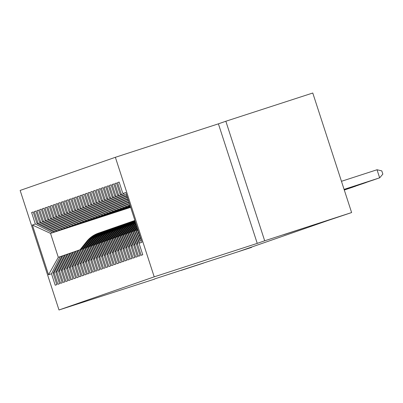 <?xml version="1.0" encoding="UTF-8"?>
<svg xmlns="http://www.w3.org/2000/svg" width="403" height="403" viewBox="0 0 403 403"><rect width="100%" height="100%" fill="white"/><g stroke="black" fill="none" stroke-linecap="round" stroke-linejoin="round"><path stroke-width="0.6" d="M203.505 263.099L181.108 270.418L203.505 263.099M306.139 227.378L283.742 234.692L306.139 227.378M115.369 157.296L20.15 190.438L58.994 309.983L154.213 276.841L115.369 157.296L218.406 123.837L257.245 243.382L264.685 240.793L225.841 121.248L218.406 123.837M225.841 121.248L312.773 93.017L351.618 212.562L264.685 240.793M130.653 207.369L50.526 233.392L32.376 225.025L48.541 274.781L51.493 273.753L55.221 285.223L56.833 284.664L53.105 273.194L54.178 272.821L57.906 284.286L59.518 283.727L55.79 272.257L56.863 271.884L60.591 283.354L62.203 282.795L58.475 271.325L59.548 270.952L63.276 282.417L64.888 281.858L61.16 270.388L62.238 270.015L65.961 281.485L67.573 280.926L63.845 269.456L64.923 269.078L68.646 280.548L70.258 279.989L66.53 268.519L67.608 268.146L71.331 279.617L72.943 279.052L69.215 267.587L70.293 267.209L74.021 278.68L75.628 278.12L71.905 266.65L72.978 266.277L76.706 277.748L78.313 277.183L74.59 265.718L75.663 265.34L79.391 276.811L80.998 276.251L77.275 264.781L78.348 264.408L82.076 275.879L83.688 275.314L79.96 263.844L81.033 263.471L84.761 274.942L86.373 274.383L82.645 262.912L83.718 262.539L87.446 274.01L89.058 273.446L85.33 261.975L86.403 261.602L90.131 273.073L91.743 272.514L88.015 261.043L89.088 260.67L92.816 272.141L94.428 271.577L90.7 260.106L91.773 259.734L95.501 271.204L97.113 270.645L93.385 259.174L94.458 258.802L98.186 270.267L99.798 269.708L96.07 258.237L97.143 257.865L100.871 269.335L102.483 268.776L98.755 257.305L99.828 256.928L103.556 268.398L105.168 267.839L101.44 256.368L102.513 255.996L106.241 267.466L107.853 266.907L104.125 255.437L105.203 255.059L108.926 266.529L110.538 265.97L106.81 254.5L107.888 254.127L111.611 265.597L113.223 265.033L109.495 253.568L110.573 253.19L114.296 264.66L115.908 264.101L112.185 252.631L113.258 252.258L116.986 263.728L118.593 263.164L114.87 251.694L115.943 251.321L119.671 262.791L121.278 262.232L117.555 250.762L118.628 250.389L122.356 261.859L123.968 261.295L120.24 249.825L121.313 249.452L125.041 260.922L126.653 260.363L122.925 248.893L123.998 248.52L127.726 259.99L129.338 259.426L125.61 247.956L126.683 247.583L130.411 259.053L132.023 258.494L128.295 247.024L129.368 246.651L133.096 258.116L134.708 257.557L130.98 246.087L132.053 245.714L135.781 257.185L137.393 256.625L133.665 245.155L134.738 244.782L138.466 256.248L140.078 255.688L136.35 244.218L137.423 243.845L141.151 255.316L142.763 254.756L139.035 243.286L141.992 242.258L125.822 192.498L122.87 193.526L119.142 182.06L117.53 182.619L121.258 194.09L120.185 194.463L116.457 182.992L114.845 183.551L118.573 195.022L117.5 195.4L113.772 183.929L112.16 184.488L115.888 195.959L114.815 196.332L111.087 184.861L109.475 185.425L113.203 196.891L112.13 197.269L108.402 185.798L106.79 186.357L110.518 197.828L109.445 198.2L105.717 186.73L104.105 187.294L107.833 198.76L106.755 199.137L103.032 187.667L101.42 188.226L105.148 199.697L104.07 200.069L100.347 188.599L98.735 189.163L102.463 200.634L101.385 201.006L97.662 189.536L96.05 190.095L99.778 201.565L98.7 201.938L94.972 190.468L93.365 191.032L97.088 202.502L96.015 202.875L92.287 191.405L90.68 191.964L94.403 203.434L93.33 203.807L89.602 192.342L87.995 192.901L91.718 204.371L90.645 204.744L86.917 193.274L85.305 193.833L89.033 205.303L87.96 205.676L84.232 194.211L82.62 194.77L86.348 206.24L85.275 206.613L81.547 195.143L79.935 195.702L83.663 207.172L82.59 207.55L78.862 196.08L77.25 196.639L80.978 208.109L79.905 208.482L76.177 197.012L74.565 197.576L78.293 209.041L77.22 209.419L73.492 197.949L71.88 198.508L75.608 209.978L74.535 210.351L70.807 198.881L69.195 199.445L72.923 210.91L71.85 211.288L68.122 199.817L66.51 200.377L70.238 211.847L69.165 212.22L65.437 200.749L63.825 201.314L67.553 212.784L66.48 213.157L62.752 201.686L61.14 202.246L64.868 213.716L63.79 214.089L60.067 202.618L58.455 203.183L62.183 214.653L61.105 215.026L57.382 203.555L55.77 204.114L59.498 215.585L58.42 215.958L54.697 204.487L53.085 205.051L56.808 216.522L55.735 216.895L52.007 205.424L50.4 205.983L54.123 217.454L53.05 217.827L49.322 206.361L47.715 206.92L51.438 218.391L50.365 218.764L46.637 207.293L45.025 207.852L48.753 219.323L47.68 219.695L43.952 208.23L42.34 208.789L46.068 220.26L44.995 220.632L41.267 209.162L39.655 209.721L43.383 221.192L42.31 221.569L38.582 210.099L36.97 210.658L40.698 222.129L39.625 222.501L35.897 211.031L34.285 211.595L38.013 223.061L36.94 223.438L33.212 211.968L31.6 212.527L33.222 212.003M32.376 225.025L35.328 223.997L31.6 212.527M351.618 212.562L328.616 220.265L238.762 251.537L251.643 247.356L251.558 247.089M130.632 207.298L54.017 232.178L130.622 207.273M36.94 223.438L54.017 232.178M38.013 223.061L55.09 231.806M48.541 274.781L58.294 257.3L61.765 256.132M51.493 273.753L60.173 256.646M130.612 207.243L56.702 231.241L130.607 207.218M39.625 222.501L56.702 231.241M40.698 222.129L57.775 230.869M53.105 273.194L61.785 256.086L64.45 255.195M54.178 272.821L62.858 255.714M130.592 207.182L59.387 230.309L130.587 207.162M42.31 221.569L59.387 230.309M43.383 221.192L60.46 229.937M55.79 272.257L64.47 255.154L67.135 254.263M56.863 271.884L65.543 254.777M130.577 207.127L62.072 229.372L130.567 207.107M44.995 220.632L62.072 229.372M46.068 220.26L63.145 229M58.475 271.325L67.155 254.217L69.82 253.326M59.548 270.952L68.228 253.845M130.557 207.071L64.757 228.441L130.552 207.046M47.68 219.695L64.757 228.441M48.753 219.323L65.83 228.068M61.16 270.388L69.84 253.28L72.505 252.394M62.238 270.015L70.918 252.908M130.537 207.016L67.442 227.504L130.532 206.991M50.365 218.764L67.442 227.504M51.438 218.391L68.52 227.131M63.845 269.456L72.525 252.349L75.19 251.457M64.923 269.078L73.603 251.976M130.522 206.956L70.127 226.572L130.512 206.935M53.05 217.827L70.127 226.572M54.123 217.454L71.205 226.194M66.53 268.519L75.21 251.412L77.875 250.525M67.608 268.146L76.288 251.039M130.501 206.9L72.812 225.635L130.496 206.88M55.735 216.895L72.812 225.635M56.808 216.522L73.89 225.262M69.215 267.587L77.9 250.48L80.565 249.578M70.293 267.209L78.973 250.107M130.481 206.845L75.502 224.703L130.476 206.82M58.42 215.958L75.502 224.703M59.498 215.585L76.575 224.325M71.905 266.65L80.585 249.543L83.24 248.656M72.978 266.277L81.658 249.17M130.466 206.789L78.187 223.766L130.456 206.764M61.105 215.026L78.187 223.766M62.183 214.653L79.26 223.393M74.59 265.718L83.27 248.611L85.925 247.719M75.663 265.34L84.343 248.238M130.446 206.729L80.872 222.834L130.441 206.709M63.79 214.089L80.872 222.834M64.868 213.716L81.945 222.456M77.275 264.781L85.955 247.674L88.62 246.772M78.348 264.408L87.028 247.301M130.431 206.674L83.557 221.897L130.421 206.653M66.48 213.157L83.557 221.897M67.553 212.784L84.63 221.524M79.96 263.844L88.64 246.742L91.305 245.84M81.033 263.471L89.713 246.364M130.411 206.618L86.242 220.96L130.401 206.593M69.165 212.22L86.242 220.96M70.238 211.847L87.315 220.587M82.645 262.912L91.325 245.805L93.995 244.903M83.718 262.539L92.398 245.432M130.391 206.563L88.927 220.028L130.386 206.538M71.85 211.288L88.927 220.028M72.923 210.91L90 219.655M85.33 261.975L94.01 244.873L96.68 243.971M86.403 261.602L95.083 244.495M130.376 206.502L91.612 219.091L130.365 206.482M74.535 210.351L91.612 219.091M75.608 209.978L92.685 218.718M88.015 261.043L96.695 243.936L99.355 243.049M89.088 260.67L97.768 243.563M130.355 206.447L94.297 218.159L130.345 206.427M77.22 209.419L94.297 218.159M78.293 209.041L95.37 217.786M90.7 260.106L99.38 243.004L102.05 242.102M91.773 259.734L100.453 242.626M130.335 206.391L96.982 217.222L130.33 206.371M79.905 208.482L96.982 217.222M80.978 208.109L98.055 216.849M93.385 259.174L102.065 242.067L104.725 241.18M94.458 258.802L103.138 241.694M130.32 206.336L99.667 216.29L130.31 206.311M82.59 207.55L99.667 216.29M83.663 207.172L100.74 215.917M96.07 258.237L104.75 241.13L107.41 240.243M97.143 257.865L105.823 240.757M130.3 206.281L102.352 215.353L130.29 206.255M85.275 206.613L102.352 215.353M86.348 206.24L103.425 214.98M98.755 257.305L107.435 240.198L110.095 239.311M99.828 256.928L108.508 239.825M130.28 206.22L105.037 214.421L130.275 206.2M87.96 205.676L105.037 214.421M89.033 205.303L106.11 214.043M101.44 256.368L110.12 239.261L112.78 238.375M102.513 255.996L111.198 238.888M130.265 206.165L107.722 213.484L130.255 206.145M90.645 204.744L107.722 213.484M91.718 204.371L108.8 213.111M104.125 255.437L112.805 238.329L115.475 237.427M105.203 255.059L113.883 237.956M130.245 206.109L110.407 212.552L130.24 206.084M93.33 203.807L110.407 212.552M94.403 203.434L111.485 212.174M106.81 254.5L115.49 237.392L118.16 236.49M107.888 254.127L116.568 237.019M130.224 206.054L113.092 211.615L130.219 206.029M96.015 202.875L113.092 211.615M97.088 202.502L114.17 211.243M109.495 253.568L118.18 236.46L120.84 235.569M110.573 253.19L119.253 236.087M130.209 205.993L115.782 210.683L130.199 205.973M98.7 201.938L115.782 210.683M99.778 201.565L116.855 210.306M112.185 252.631L120.865 235.523L123.53 234.622M113.258 252.258L121.938 235.151M130.189 205.938L118.467 209.746L130.184 205.918M101.385 201.006L118.467 209.746M102.463 200.634L119.54 209.374M114.87 251.694L123.55 234.591L126.204 233.7M115.943 251.321L124.623 234.214M130.169 205.883L121.152 208.809L130.164 205.857M104.07 200.069L121.152 208.809M105.148 199.697L122.225 208.437M117.555 250.762L126.235 233.654L128.9 232.753M118.628 250.389L127.308 233.282M130.154 205.827L123.837 207.877L130.144 205.802M106.755 199.137L123.837 207.877M107.833 198.76L124.91 207.505M120.24 249.825L128.92 232.722L131.574 231.831M121.313 249.452L129.993 232.345M130.134 205.767L126.522 206.941L130.129 205.747M109.445 198.2L126.522 206.941M110.518 197.828L127.595 206.568M122.925 248.893L131.605 231.785L134.259 230.899M123.998 248.52L132.678 231.413M130.114 205.711L129.207 206.009L130.109 205.691M112.13 197.269L129.207 206.009M113.203 196.891L130.053 205.52M125.61 247.956L134.29 230.854L136.96 229.952M126.683 247.583L135.363 230.476M114.815 196.332L129.514 203.858M115.888 195.959L129.151 202.749M128.295 247.024L136.975 229.917L137.876 229.604M129.368 246.651L137.932 229.77M117.5 195.4L128.612 201.087M118.573 195.022L128.255 199.979M130.98 246.087L138.451 231.362M132.053 245.714L138.798 232.425M120.185 194.463L127.711 198.316M121.258 194.09L127.353 197.208M133.665 245.155L139.312 234.022M134.738 244.782L139.66 235.085M122.87 193.526L126.814 195.546M136.35 244.218L140.179 236.677M137.423 243.845L140.521 237.74M154.535 278.957L251.643 247.356M257.245 243.382L154.213 276.841M154.586 279.113L58.994 309.983M130.643 207.328L50.526 233.392L58.294 257.3M35.328 223.997L52.405 232.738M139.035 243.286L141.04 239.337M117.53 182.619L119.152 182.091M114.845 183.551L116.467 183.027M112.16 184.488L113.782 183.959M109.475 185.425L111.097 184.896M106.79 186.357L108.412 185.828M104.105 187.294L105.727 186.765M101.42 188.226L103.042 187.702M98.735 189.163L100.357 188.634M96.05 190.095L97.672 189.571M93.365 191.032L94.987 190.503M90.68 191.964L92.302 191.44M87.995 192.901L89.617 192.372M85.305 193.833L86.927 193.309M82.62 194.77L84.242 194.241M79.935 195.702L81.557 195.178M77.25 196.639L78.872 196.11M74.565 197.576L76.187 197.047M71.88 198.508L73.502 197.979M69.195 199.445L70.817 198.916M66.51 200.377L68.132 199.853M63.825 201.314L65.447 200.785M61.14 202.246L62.762 201.722M58.455 203.183L60.077 202.654M55.77 204.114L57.392 203.591M53.085 205.051L54.707 204.523M50.4 205.983L52.022 205.459M47.715 206.92L49.337 206.391M45.025 207.852L46.652 207.328M42.34 208.789L43.962 208.26M39.655 209.721L41.277 209.197M36.97 210.658L38.592 210.129M34.285 211.595L35.907 211.066M344.086 189.385L379.651 177.834L344.091 189.4M341.462 181.305L377.027 169.754L379.651 177.834L382.85 174.121L381.802 170.892L377.027 169.754M344.107 189.44L376.966 178.766L344.112 189.455M344.122 189.496L374.281 179.703L344.127 189.511M371.652 180.574L344.147 189.566L371.581 180.594M368.967 181.506L344.167 189.622L368.896 181.531M344.177 189.667L366.226 182.509L344.182 189.682M344.197 189.722L363.541 183.441L344.202 189.737M360.912 184.312L344.222 189.793L360.841 184.332M358.227 185.244L344.238 189.848L358.156 185.269M344.253 189.894L355.486 186.246L344.258 189.909M344.273 189.949L352.801 187.178L344.278 189.964M136.451 230.123L137.584 228.703M350.172 188.05L344.293 190.02L350.101 188.07M137.312 229.801L137.761 229.236M137.695 229.03L136.99 229.911M135.136 230.556L137.307 227.841M133.766 231.06L137.025 226.98M134.627 230.733L137.201 227.514M137.131 227.307L134.305 230.848M132.451 231.493L136.748 226.118M131.081 231.992L136.466 225.257M344.328 190.13L344.731 189.939M344.328 190.12L344.802 189.919M131.942 231.67L136.642 225.791M136.572 225.584L131.62 231.78M129.766 232.425L136.189 224.395M128.396 232.929L135.045 224.607A25.988 25.898 -109.2 0 1 135.922 223.574M129.252 232.602L135.882 224.32A25.988 25.898 -109.2 0 1 136.083 224.068M136.018 223.872A25.988 25.898 70.8 0 0 135.559 224.431L128.93 232.717M127.081 233.362L133.705 225.076A25.988 25.898 -109.2 0 1 135.69 222.864M125.711 233.861L132.36 225.544A25.988 25.898 -109.2 0 1 135.494 222.265M126.567 233.539L133.197 225.252A25.988 25.898 -109.2 0 1 135.609 222.627M135.564 222.481A25.988 25.898 70.8 0 0 132.874 225.363L126.245 233.649M124.396 234.294L131.02 226.007A25.988 25.898 -109.2 0 1 135.327 221.756M123.026 234.798L129.675 226.476A25.988 25.898 -109.2 0 1 135.191 221.338M123.882 234.47L130.512 226.189A25.988 25.898 -109.2 0 1 135.272 221.585M135.242 221.489A25.988 25.898 70.8 0 0 130.189 226.3L123.56 234.586M121.711 235.231L128.335 226.944A25.988 25.898 -109.2 0 1 135.086 221.005M120.336 235.735L126.99 227.413A25.988 25.898 -109.2 0 1 135.005 220.753M121.197 235.407L127.822 227.121A25.988 25.898 -109.2 0 1 135.05 220.899M135.03 220.839A25.988 25.898 70.8 0 0 127.504 227.232L120.875 235.518M119.021 236.163L125.65 227.881A25.988 25.898 -109.2 0 1 134.945 220.577M117.651 236.667L124.305 228.345A25.988 25.898 -109.2 0 1 134.914 220.481M118.512 236.344L125.137 228.058A25.988 25.898 -109.2 0 1 134.929 220.532M134.924 220.512A25.988 25.898 70.8 0 0 124.814 228.169L118.19 236.455M116.336 237.1L122.965 228.813A25.988 25.898 -109.2 0 1 134.909 220.456M114.966 237.604L121.62 229.282A25.988 25.898 -109.2 0 1 133.302 221.015L133.816 220.839A25.988 25.898 70.8 0 0 122.129 229.106L115.505 237.387M115.827 237.276L122.452 228.99A25.988 25.898 -109.2 0 1 134.139 220.723L134.647 220.547M113.651 238.032L120.28 229.75A25.988 25.898 -109.2 0 1 132.637 221.257M112.281 238.536L118.935 230.214A25.988 25.898 -109.2 0 1 130.617 221.947L131.131 221.771A25.988 25.898 70.8 0 0 119.444 230.037L112.82 238.324M113.142 238.213L119.767 229.927A25.988 25.898 -109.2 0 1 131.454 221.66L131.962 221.484M110.966 238.969L117.595 230.682A25.988 25.898 -109.2 0 1 129.952 222.194M109.596 239.473L116.25 231.151A25.988 25.898 -109.2 0 1 127.932 222.884L128.446 222.708A25.988 25.898 70.8 0 0 116.759 230.974L110.135 239.256M110.457 239.145L117.082 230.859A25.988 25.898 -109.2 0 1 128.764 222.592L129.277 222.416M108.281 239.901L114.905 231.619A25.988 25.898 -109.2 0 1 127.267 223.126M106.911 240.405L113.565 232.083A25.988 25.898 -109.2 0 1 125.247 223.816L125.756 223.64A25.988 25.898 70.8 0 0 114.074 231.906L107.45 240.193M107.772 240.082L114.397 231.796A25.988 25.898 -109.2 0 1 126.079 223.529L126.592 223.353M105.596 240.838L112.22 232.551A25.988 25.898 -109.2 0 1 124.582 224.063M104.226 241.342L110.88 233.02A25.988 25.898 -109.2 0 1 122.562 224.753L123.071 224.577A25.988 25.898 70.8 0 0 111.389 232.843L104.765 241.13M105.087 241.014L111.712 232.727A25.988 25.898 -109.2 0 1 123.394 224.466L123.907 224.285M102.911 241.775L109.535 233.488A25.988 25.898 -109.2 0 1 121.892 224.995M101.541 242.274L108.195 233.952A25.988 25.898 -109.2 0 1 119.877 225.69L120.386 225.509A25.988 25.898 70.8 0 0 108.704 233.775L102.08 242.062M102.402 241.951L109.027 233.664A25.988 25.898 -109.2 0 1 120.709 225.398L121.222 225.222M100.226 242.707L106.85 234.42A25.988 25.898 -109.2 0 1 119.207 225.932M98.856 243.211L105.51 234.889A25.988 25.898 -109.2 0 1 117.192 226.622L117.701 226.446A25.988 25.898 70.8 0 0 106.019 234.712L99.395 242.999M99.717 242.883L106.342 234.601A25.988 25.898 -109.2 0 1 118.024 226.335L118.532 226.154M97.541 243.644L104.165 235.357A25.988 25.898 -109.2 0 1 116.522 226.864M96.171 244.142L102.825 235.826A25.988 25.898 -109.2 0 1 114.507 227.559L115.016 227.378A25.988 25.898 70.8 0 0 103.334 235.644L96.71 243.931M97.032 243.82L103.657 235.533A25.988 25.898 -109.2 0 1 115.339 227.267L115.847 227.091M94.856 244.576L101.48 236.289A25.988 25.898 -109.2 0 1 113.837 227.801M93.486 245.079L100.14 236.757A25.988 25.898 -109.2 0 1 111.822 228.491L112.331 228.315A25.988 25.898 70.8 0 0 100.649 236.581L94.025 244.868M94.347 244.752L100.972 236.47A25.988 25.898 -109.2 0 1 112.654 228.204L113.162 228.022M92.171 245.513L98.795 237.226A25.988 25.898 -109.2 0 1 111.152 228.733M90.801 246.011L97.455 237.694A25.988 25.898 -109.2 0 1 109.137 229.428L109.646 229.247A25.988 25.898 70.8 0 0 97.964 237.513L91.34 245.8M91.662 245.689L98.287 237.402A25.988 25.898 -109.2 0 1 109.969 229.136L110.477 228.959M89.486 246.445L96.11 238.158A25.988 25.898 -109.2 0 1 108.467 229.67M88.116 246.948L94.765 238.626A25.988 25.898 -109.2 0 1 106.452 230.36L106.961 230.184A25.988 25.898 70.8 0 0 95.279 238.45L88.655 246.737M88.972 246.621L95.602 238.339A25.988 25.898 -109.2 0 1 107.284 230.073L107.792 229.891M86.801 247.382L93.425 239.095A25.988 25.898 -109.2 0 1 105.782 230.602M85.431 247.88L92.08 239.563A25.988 25.898 -109.2 0 1 103.767 231.297L104.276 231.121A25.988 25.898 70.8 0 0 92.594 239.382L85.965 247.669M86.287 247.558L92.917 239.271A25.988 25.898 -109.2 0 1 104.599 231.005L105.107 230.828M84.116 248.313L90.74 240.027A25.988 25.898 -109.2 0 1 103.097 231.539M82.746 248.817L89.395 240.495A25.988 25.898 -109.2 0 1 101.082 232.229L101.591 232.052A25.988 25.898 70.8 0 0 89.909 240.319L83.28 248.606M83.602 248.495L90.232 240.208A25.988 25.898 -109.2 0 1 101.914 231.942L102.422 231.765M81.431 249.25L88.056 240.964A25.988 25.898 -109.2 0 1 100.412 232.476M80.056 249.754L86.71 241.432A25.988 25.898 -109.2 0 1 98.397 233.166L98.906 232.989A25.988 25.898 70.8 0 0 87.224 241.256L80.595 249.538M80.917 249.427L87.547 241.14A25.988 25.898 -109.2 0 1 99.229 232.874L99.737 232.697M135.882 224.32L136.133 224.229M135.045 224.607L135.559 224.431M133.197 225.252L133.705 225.076M132.36 225.544L132.874 225.363M130.512 226.189L131.02 226.007M129.675 226.476L130.189 226.3M127.822 227.121L128.335 226.944M126.99 227.413L127.504 227.232M125.137 228.058L125.65 227.881M124.305 228.345L124.814 228.169M122.452 228.99L122.965 228.813M121.62 229.282L122.129 229.106M119.767 229.927L120.28 229.75M118.935 230.214L119.444 230.037M117.082 230.859L117.595 230.682M116.25 231.151L116.759 230.974M114.397 231.796L114.905 231.619M113.565 232.083L114.074 231.906M111.712 232.727L112.22 232.551M110.88 233.02L111.389 232.843M109.027 233.664L109.535 233.488M108.195 233.952L108.704 233.775M106.342 234.601L106.85 234.42M105.51 234.889L106.019 234.712M103.657 235.533L104.165 235.357M102.825 235.826L103.334 235.644M100.972 236.47L101.48 236.289M100.14 236.757L100.649 236.581M98.287 237.402L98.795 237.226M97.455 237.694L97.964 237.513M95.602 238.339L96.11 238.158M94.765 238.626L95.279 238.45M92.917 239.271L93.425 239.095M92.08 239.563L92.594 239.382M90.232 240.208L90.74 240.027M89.395 240.495L89.909 240.319M87.547 241.14L88.056 240.964M86.71 241.432L87.224 241.256"/></g></svg>

